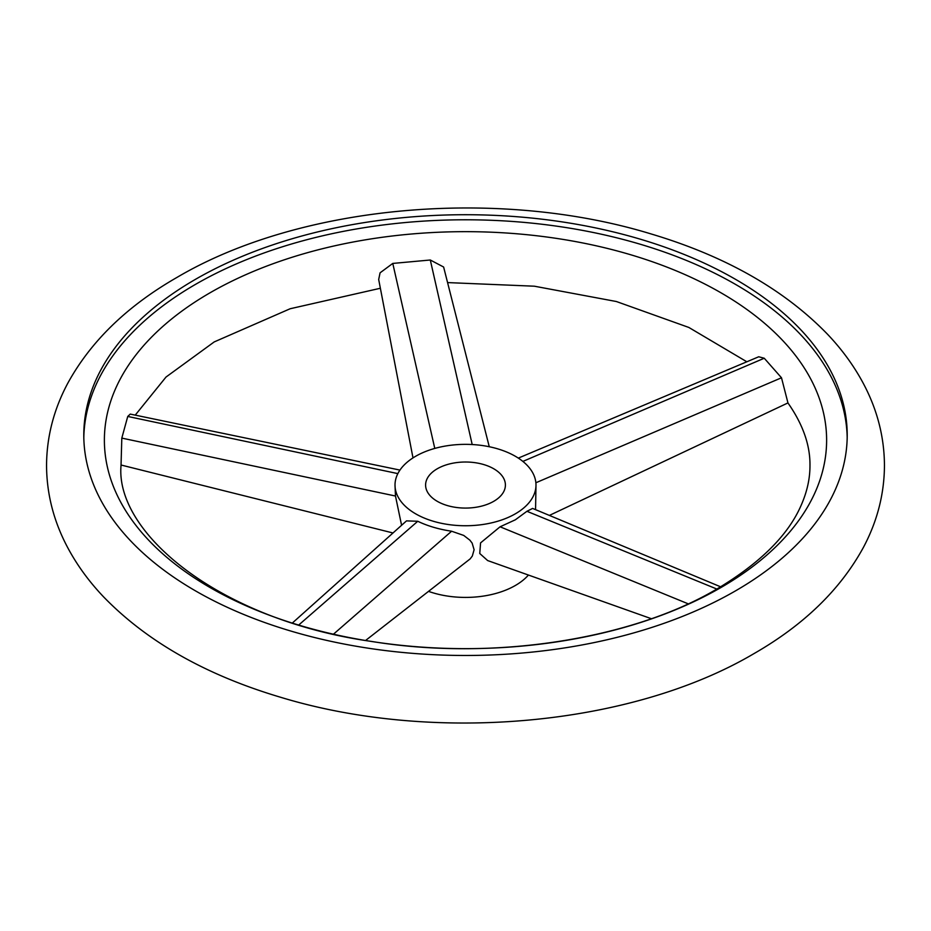<?xml version="1.0" encoding="UTF-8"?>
<svg xmlns="http://www.w3.org/2000/svg" width="931" height="931" viewBox="0 0 931 931"><rect width="100%" height="100%" fill="white"/><g stroke="black" fill="none" stroke-linecap="round" stroke-linejoin="round"><path stroke-width="1.4" d="M787.894 402.867C802.871 424.245 810.226 445.123 809.97 465.5C810.028 478.371 807.165 491.44 801.393 504.73C788.487 534.964 760.29 563.08 716.789 589.079C631.66 639.469 492.511 661.289 371.411 641.412C218.785 619.86 115.048 532.579 121.03 465.5L121.81 438.105L127.745 416.448L130.259 414.097L399.946 470.085M518.323 458.099L758.73 356.771L764.246 358.237L781.493 377.777L787.952 402.925L549.383 515.413M412.992 457.901L378.684 279.498L380.069 272.83L392.777 263.426L430.297 260.005L443.622 267.022L489.264 446.729M195.591 279.265A381.71 220.379 180 0 1 611.574 231.493A381.71 220.379 180 0 1 847.21 435.091A381.71 220.379 180 0 1 735.409 590.929A381.71 220.379 180 0 1 319.426 638.701A381.71 220.379 180 0 1 83.79 435.091A381.71 220.379 180 0 1 195.591 279.265M720.85 587.589A361.123 208.497 0 0 0 720.85 292.73A361.123 208.497 0 0 0 210.15 292.73A361.123 208.497 0 0 0 210.15 587.589A361.123 208.497 0 0 0 720.85 587.589M847.187 437.628A381.71 220.379 0 0 0 609.549 236.078A381.71 220.379 0 0 0 195.591 284.327A381.71 220.379 0 0 0 83.813 437.628M437.291 468.759A39.905 23.031 0 0 0 425.595 485.051A39.905 23.031 0 0 0 450.232 506.324A39.905 23.031 0 0 0 493.709 501.332A39.905 23.031 0 0 0 505.405 485.051A39.905 23.031 0 0 0 480.768 463.766A39.905 23.031 0 0 0 437.291 468.759M535.558 509.653L535.988 485.051A70.488 40.696 0 0 0 492.476 447.45A70.488 40.696 0 0 0 415.657 456.271A70.488 40.696 0 0 0 395.012 485.051A70.488 40.696 0 0 0 438.524 522.652A70.488 40.696 0 0 0 515.343 513.819A70.488 40.696 0 0 0 535.988 485.051M428.656 591.418A70.488 40.696 0 0 0 515.343 585.494A70.488 40.696 0 0 0 528.436 575.044M651.363 618.708L487.635 560.555L479.756 553.503L480.571 542.889L500.075 526.795L515.343 519.801L526.934 511.294L532.602 508.419L720.652 586.821M292.404 622.979L406.51 520.883L417.763 521.267C427.469 525.957 438.757 529.274 451.605 531.229L463.731 535.43L469.876 540.166L472.145 543.122L474.1 549.755L472.308 556.063L470.143 558.903L365.592 640.47M395.012 485.051L395.477 496.025L401.587 525.282M526.934 511.294L716.847 589.044M522.885 461.404L764.246 358.237M434.777 448.416L392.777 263.426M451.605 531.229L333.507 634.151M417.763 521.267L298.793 624.957M397.851 473.611L127.745 416.448M535.884 482.758L781.493 377.777M500.075 526.795L688.218 603.835M472.192 444.529L430.297 260.005M395.477 496.025L121.81 438.105M46.55 465.5C46.69 493.977 53.707 521.29 67.602 547.428C76.936 564.954 88.899 581.41 103.516 596.794C146.889 641.529 205.786 674.975 280.196 697.144C432.892 743.788 630.939 726.285 754.029 653.585C803.93 624.934 840.39 589.544 863.398 547.428C877.293 521.29 884.31 493.977 884.45 465.5C884.31 437.023 877.293 409.71 863.398 383.572C854.064 366.046 842.101 349.591 827.484 334.206C784.111 289.471 725.214 256.025 650.804 233.856C498.108 187.212 300.061 204.715 176.971 277.415C127.07 306.066 90.61 341.456 67.602 383.572C53.707 409.71 46.69 437.023 46.55 465.5M380.36 288.261L290.169 308.743L214.211 341.921L166.021 377.043L135.228 415.133M448.009 282.605L534.371 286.201L616.403 301.528L688.847 327.456L746.837 361.775M121.03 465.011L392.998 532.974"/></g></svg>
